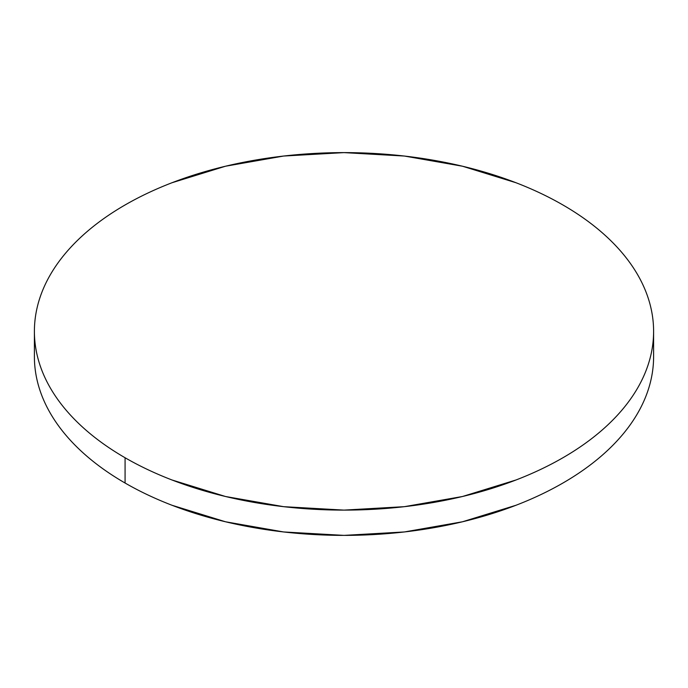 <?xml version="1.0" encoding="UTF-8"?>
<svg xmlns="http://www.w3.org/2000/svg" width="688" height="688" viewBox="0 0 688 688"><rect width="100%" height="100%" fill="white"/><g stroke="black" fill="none" stroke-linecap="round" stroke-linejoin="round"><path stroke-width="1.03" d="M653.6 356.642C653.6 368.372 651.613 380 647.649 391.515C643.684 403.022 637.81 414.202 630.036 425.046C622.253 435.882 612.716 446.185 601.424 455.946C590.132 465.707 577.292 474.729 562.922 483.028C548.542 491.335 532.908 498.74 516.009 505.259L462.482 521.779L404.398 531.953L344 535.384L283.602 531.953L225.518 521.779L171.991 505.259C155.092 498.74 139.458 491.335 125.078 483.028C110.708 474.729 97.868 465.707 86.576 455.946C75.284 446.185 65.747 435.882 57.964 425.046C50.19 414.202 44.316 403.022 40.351 391.515C36.387 380 34.4 368.372 34.4 356.642A309.6 178.742 0 0 0 125.078 483.028A309.6 178.742 0 0 0 462.482 521.779A309.6 178.742 0 0 0 653.6 356.642L653.6 331.358A309.6 178.742 180 0 1 462.482 496.504A309.6 178.742 180 0 1 125.078 457.752L125.078 483.028L125.078 457.752A309.6 178.742 180 0 1 34.4 331.358A309.6 178.742 180 0 1 225.518 166.221A309.6 178.742 180 0 1 562.922 204.972A309.6 178.742 180 0 1 653.6 331.358C653.6 319.628 651.613 308 647.649 296.485C643.684 284.978 637.81 273.798 630.036 262.954C622.253 252.118 612.716 241.815 601.424 232.054C590.132 222.293 577.292 213.271 562.922 204.972C548.542 196.665 532.908 189.26 516.009 182.741L462.482 166.221L404.398 156.047L344 152.616L283.602 156.047L225.518 166.221L171.991 182.741C155.092 189.26 139.458 196.665 125.078 204.972C110.708 213.271 97.868 222.293 86.576 232.054C75.284 241.815 65.747 252.118 57.964 262.954C50.19 273.798 44.316 284.978 40.351 296.485C36.387 308 34.4 319.628 34.4 331.358C34.4 343.097 36.387 354.724 40.351 366.231C44.316 377.746 50.19 388.918 57.964 399.762C65.747 410.607 75.284 420.91 86.576 430.662C97.868 440.423 110.708 449.453 125.078 457.752C139.458 466.051 155.092 473.464 171.991 479.983L225.518 496.504L283.602 506.669L344 510.109L404.398 506.669L462.482 496.504L516.009 479.983C532.908 473.464 548.542 466.051 562.922 457.752C577.292 449.453 590.132 440.423 601.424 430.662C612.716 420.91 622.253 410.607 630.036 399.762C637.81 388.918 643.684 377.746 647.649 366.231C651.613 354.724 653.6 343.097 653.6 331.358M34.4 356.642L34.4 331.358"/></g></svg>
